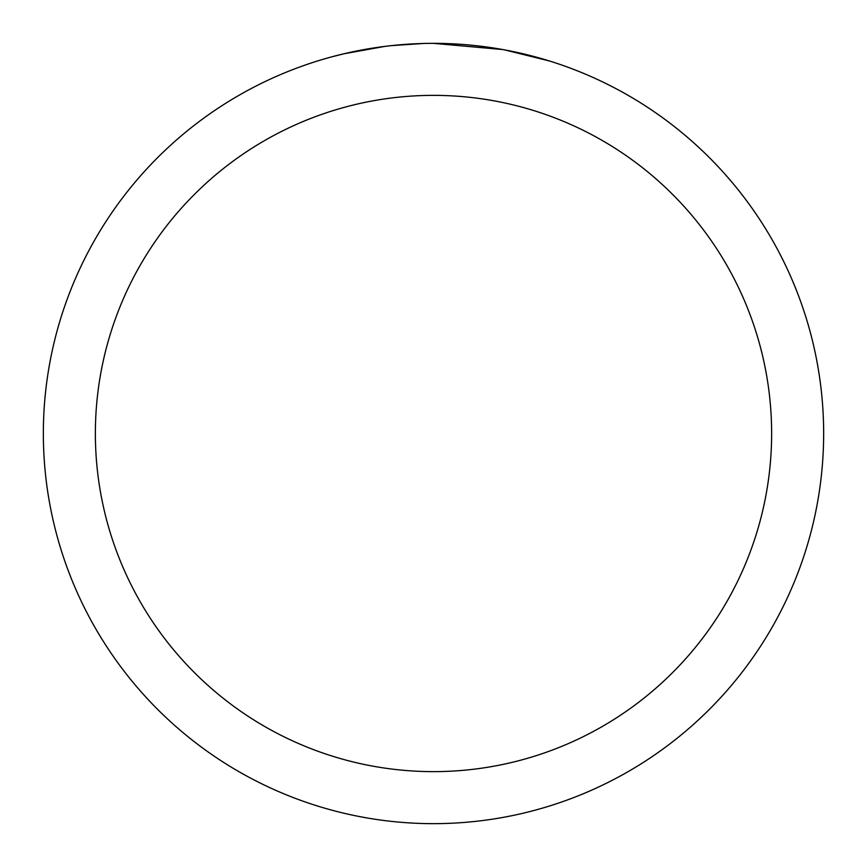 <?xml version="1.0" encoding="UTF-8"?>
<svg xmlns="http://www.w3.org/2000/svg" width="867" height="867" viewBox="0 0 867 867"><rect width="100%" height="100%" fill="white"/><g stroke="black" fill="none" stroke-linecap="round" stroke-linejoin="round"><path stroke-width="1.3" d="M441.281 43.426L446.711 43.578M481.543 46.319L483.19 46.525M433.5 43.35A390.15 390.15 0 0 1 823.65 433.5A390.15 390.15 0 0 1 433.5 823.65A390.15 390.15 0 0 1 43.35 433.5A390.15 390.15 0 0 1 433.5 43.35L502.806 49.56M504.648 49.896L549.407 60.972M433.5 95.37A338.13 338.13 0 0 1 771.63 433.5A338.13 338.13 0 0 1 433.5 771.63A338.13 338.13 0 0 1 95.37 433.5A338.13 338.13 0 0 1 433.5 95.37M389.5 45.843L384.742 46.406M331.172 57.005L343.755 53.819L384.742 46.417M375.173 47.739L382.347 46.72M423.226 43.48L391.331 45.637M404.9 44.401L411.11 44"/></g></svg>
